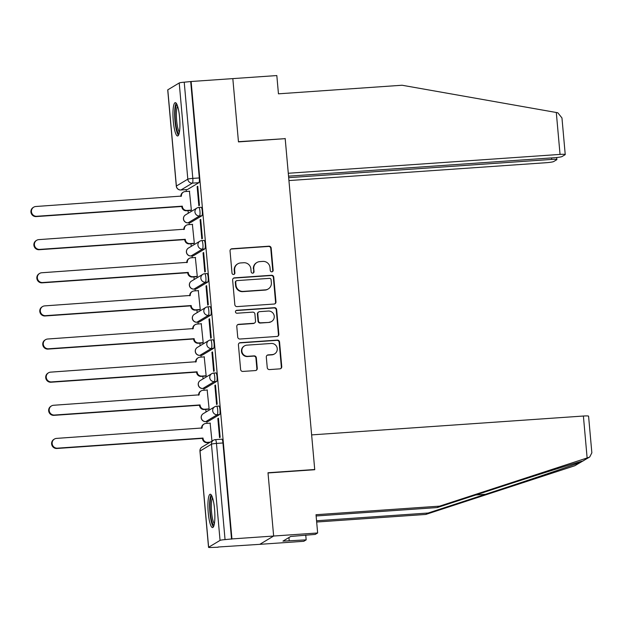 <?xml version="1.0" encoding="UTF-8"?>
<svg xmlns="http://www.w3.org/2000/svg" width="623" height="623" viewBox="0 0 623 623"><rect width="100%" height="100%" fill="white"/><g stroke="black" fill="none" stroke-linecap="round" stroke-linejoin="round"><path stroke-width="0.93" d="M271.838 271.846A1.472 1.433 59.1 0 0 273.147 270.289L271.176 248.141A2.103 2.048 59.1 0 0 268.934 246.194L231.912 248.764A2.103 2.048 59.1 0 0 230.043 250.991L232.013 273.139A1.472 1.433 59.1 0 0 234.209 274.299A1.472 1.433 59.1 0 0 234.894 272.944L234.637 270.071A6.728 6.565 59.1 0 1 240.626 262.945L243.71 262.735A6.728 6.565 59.1 0 1 250.89 268.949L251.147 271.815A1.472 1.433 59.1 0 0 253.343 272.975A1.472 1.433 59.1 0 0 254.02 271.612L253.763 268.747A6.728 6.565 59.1 0 1 259.752 261.621L262.836 261.403A6.728 6.565 59.1 0 1 270.016 267.617L270.273 270.483A1.472 1.433 59.1 0 0 271.838 271.846M272.259 271.753A1.472 1.433 59.1 0 0 272.749 270.53L270.771 248.382A2.103 2.048 59.1 0 0 268.529 246.435L231.507 249.005A2.103 2.048 59.1 0 0 230.821 249.177M233.999 274.408A1.472 1.433 59.1 0 0 234.489 273.186L234.232 270.32L234.637 270.071M253.125 273.076A1.472 1.433 59.1 0 0 253.616 271.854L253.763 268.747M179.595 117.428A16.712 3.294 -94 0 0 175.289 102.647A16.712 3.294 -94 0 0 173.295 121.205A16.712 3.294 -94 0 0 177.602 135.985A16.712 3.294 -94 0 0 179.595 117.428M214.546 509.014A16.712 3.294 -94 0 0 210.239 494.234A16.712 3.294 -94 0 0 208.246 512.791A16.712 3.294 -94 0 0 212.552 527.572A16.712 3.294 -94 0 0 214.546 509.014M267.251 367.648A2.103 2.048 59.1 0 0 269.494 369.587L279.875 368.863A2.103 2.048 59.1 0 0 281.752 366.636L279.556 342.043A2.103 2.048 59.1 0 0 277.313 340.103L240.291 342.673A2.103 2.048 59.1 0 0 238.422 344.901L240.618 369.494A2.103 2.048 59.1 0 0 242.861 371.433L255.407 370.568A2.103 2.048 59.1 0 0 257.276 368.341L256.333 357.812A2.103 2.048 59.1 0 0 254.091 355.873L247.868 356.301A5.623 5.49 59.1 0 1 244.481 345.897A5.623 5.49 59.1 0 1 246.879 345.15L271.246 343.46A5.623 5.49 59.1 0 1 274.634 353.856A5.623 5.49 59.1 0 1 272.243 354.612L268.178 354.892A2.103 2.048 59.1 0 0 266.309 357.119L267.251 367.648M288.542 176.161L554.548 157.705A6.425 0.631 174.9 0 0 562.047 156.537L565.116 154.699A6.425 0.631 174.9 0 0 565.232 154.566A6.425 0.631 174.9 0 0 560.046 154.411L556.3 112.49L402.076 85.242L278.45 93.824L276.822 75.562L232.823 78.615L238.469 141.896L285.194 138.656L314.724 469.508L267.999 472.748L273.645 536.037L231.943 538.926L191.121 81.504L184.221 82.197L192.811 178.396A4.283 0.841 86 0 1 192.382 183.131L180.95 189.984A4.283 0.841 86 0 1 180.865 190.007A4.283 0.841 86 0 1 180.771 189.992M284.773 138.68L238.445 141.686L232.823 78.615L191.121 81.504M274.097 304.04A2.103 2.048 59.1 0 0 275.966 301.812L273.77 277.219A2.103 2.048 59.1 0 0 271.527 275.273L234.505 277.842A2.103 2.048 59.1 0 0 232.636 280.07L234.832 304.67A2.103 2.048 59.1 0 0 237.075 306.609L274.097 304.04M276.659 309.631L278.855 334.224A2.103 2.048 59.1 0 1 276.986 336.451L239.964 339.021A2.103 2.048 59.1 0 1 237.721 337.082L236.787 326.553A2.103 2.048 59.1 0 1 238.656 324.326L253.67 323.282A2.103 2.048 59.1 0 0 255.539 321.055L254.916 314.078A2.103 2.048 59.1 0 0 252.673 312.131L237.044 313.221A1.472 1.433 59.1 0 1 236.156 310.495A1.472 1.433 59.1 0 1 236.779 310.301L274.416 307.684A2.103 2.048 59.1 0 1 276.659 309.631L276.254 309.872L278.45 334.465L278.855 334.224M317.644 532.976L315.261 534.409L290.731 536.458L282.935 541.13L306.173 539.861L303.79 541.286L259.791 544.338L273.645 536.037L268.015 472.966L314.74 469.719L311.632 434.893L583.393 416.032A6.425 0.631 -5.1 0 1 588.579 416.187L591.85 452.812L589.724 456.978L588.571 457.492L439.636 506.141L316.017 514.715L317.644 532.976L273.645 536.037L259.791 544.338L218.073 547.017M186.176 189.641L186.339 191.463M188.053 210.644L188.286 213.237M189.135 222.769L189.299 224.591M191.004 243.772L191.238 246.365M192.086 255.897L192.25 257.72M193.963 276.9L194.197 279.493M195.046 289.025L195.209 290.848M196.923 310.028L197.156 312.621M198.005 322.153L198.169 323.976M199.874 343.156L200.108 345.749M200.956 355.281L201.12 357.104M202.833 376.284L203.067 378.877M203.916 388.409L204.079 390.232M205.792 409.412L206.018 412.005M206.875 421.537L207.038 423.36M208.744 442.54L208.791 443.023M231.943 538.926L225.051 539.619A4.283 0.421 174.9 0 0 220.051 540.398L208.619 547.251A4.283 0.421 174.9 0 0 208.541 547.337A4.283 0.421 174.9 0 0 211.999 547.438L218.089 547.235M190.716 81.745L199.305 177.944A4.283 0.841 86 0 1 198.877 182.679L187.445 189.532L180.95 189.984A4.283 4.182 59.1 0 1 176.379 186.028L187.811 179.175L179.222 82.976A4.283 0.421 -5.1 0 1 184.221 82.197M167.789 89.829L176.379 186.028A4.283 0.421 174.9 0 0 176.301 186.113L167.719 89.914A4.283 0.421 -5.1 0 1 167.789 89.829L179.222 82.976M190.755 210.449L191.378 210.216L189.431 191.253M197.141 186.627L198.846 205.738L199.453 205.372L197.748 186.261L197.141 186.627L197.779 186.581M200.1 219.755L201.805 238.866L202.413 238.5L200.707 219.389L200.1 219.755L200.731 219.709M193.714 243.577L194.329 243.344L192.382 224.381M203.059 252.883L204.765 271.994L205.364 271.628L203.659 252.517L203.059 252.883L203.69 252.837M196.673 276.705L197.289 276.472L195.342 257.509M206.011 286.012L207.716 305.122L208.323 304.756L206.618 285.646L206.011 286.012L206.649 285.965M199.625 309.833L200.248 309.6L198.301 290.637M208.97 319.14L210.675 338.25L211.283 337.884L209.577 318.774L208.97 319.14L209.601 319.093M202.584 342.962L203.199 342.728L201.252 323.765M211.929 352.268L213.634 371.378L214.234 371.012L212.529 351.902L211.929 352.268L212.56 352.221M205.543 376.09L206.158 375.856L204.212 356.893M214.88 385.396L216.586 404.506L217.193 404.14L215.488 385.03L214.88 385.396L215.519 385.349M208.495 409.218L209.118 408.984L207.163 390.021M217.84 418.524L219.545 437.634L220.153 437.268L218.447 418.158L217.84 418.524L218.471 418.477M211.984 441.115L210.122 423.149M218.813 406.079A4.283 0.841 -94 0 1 218.899 406.056A4.283 0.841 -94 0 1 220.02 410.059A4.283 0.841 -94 0 1 219.569 414.575L208.137 421.428L205.831 421.584A4.283 0.841 86 0 1 205.754 421.615A4.283 0.841 86 0 1 205.66 421.592M215.854 372.951A4.283 0.841 -94 0 1 215.94 372.928A4.283 0.841 -94 0 1 217.061 376.931A4.283 0.841 -94 0 1 216.617 381.447L205.185 388.3L202.88 388.456A4.283 0.841 86 0 1 202.794 388.487A4.283 0.841 86 0 1 202.701 388.464M212.902 339.823A4.283 0.841 -94 0 1 212.98 339.8A4.283 0.841 -94 0 1 214.102 343.803A4.283 0.841 -94 0 1 213.658 348.319L202.226 355.172L199.921 355.328A4.283 0.841 86 0 1 199.843 355.359A4.283 0.841 86 0 1 199.749 355.336M209.943 306.695A4.283 0.841 -94 0 1 210.029 306.672A4.283 0.841 -94 0 1 211.15 310.675A4.283 0.841 -94 0 1 210.699 315.191L199.267 322.044L196.961 322.2A4.283 0.841 86 0 1 196.884 322.231A4.283 0.841 86 0 1 196.79 322.208M206.984 273.567A4.283 0.841 -94 0 1 207.07 273.544A4.283 0.841 -94 0 1 208.191 277.546A4.283 0.841 -94 0 1 207.747 282.063L196.315 288.916L194.01 289.072A4.283 0.841 86 0 1 193.924 289.103A4.283 0.841 86 0 1 193.831 289.08M204.033 240.439A4.283 0.841 -94 0 1 204.11 240.416A4.283 0.841 -94 0 1 205.232 244.418A4.283 0.841 -94 0 1 204.788 248.935L193.356 255.788L191.051 255.944A4.283 0.841 86 0 1 190.973 255.975A4.283 0.841 86 0 1 190.879 255.952M201.073 207.311A4.283 0.841 -94 0 1 201.159 207.288A4.283 0.841 -94 0 1 202.28 211.29A4.283 0.841 -94 0 1 201.829 215.807L190.397 222.66L188.091 222.816A4.283 0.841 86 0 1 188.014 222.847A4.283 0.841 86 0 1 187.92 222.824M314.724 469.508L314.319 469.75M231.546 539.168L222.956 442.969A4.283 0.841 -94 0 0 221.85 439.184A4.283 0.841 -94 0 0 221.772 439.207M256.886 262.517L256.481 262.758A6.728 6.565 59.1 0 0 253.366 268.988M237.76 263.848L237.355 264.09A6.728 6.565 59.1 0 0 234.232 270.32M274.782 303.868A2.103 2.048 59.1 0 0 275.561 302.054L273.365 277.461A2.103 2.048 59.1 0 0 271.122 275.514L234.1 278.084A2.103 2.048 59.1 0 0 233.415 278.255M271.091 279.711A1.472 1.433 59.1 0 0 269.525 278.349L237.028 280.607A1.472 1.433 59.1 0 0 235.72 282.164L235.992 285.186A6.728 6.565 59.1 0 0 243.165 291.4L265.375 289.859A6.728 6.565 59.1 0 0 271.363 282.733L271.091 279.711M236.405 280.802L236 281.043A1.472 1.433 59.1 0 0 235.315 282.406L235.72 282.164M268.24 288.963L267.835 289.204A6.728 6.565 59.1 0 1 264.977 290.1L242.76 291.642A6.728 6.565 59.1 0 1 235.587 285.427L235.315 282.406M277.671 336.28A2.103 2.048 59.1 0 0 278.45 334.465M254.566 323.002L254.161 323.244A2.103 2.048 59.1 0 1 253.265 323.524L238.251 324.567A2.103 2.048 59.1 0 0 237.565 324.739M276.254 309.872A2.103 2.048 59.1 0 0 274.011 307.933L236.374 310.542A1.472 1.433 59.1 0 0 235.961 310.636M269.245 322.2A5.623 5.49 59.1 0 0 273.995 314.981A5.623 5.49 59.1 0 0 268.248 311.048L259.666 311.648A2.103 2.048 59.1 0 0 257.797 313.875L258.42 320.861A2.103 2.048 59.1 0 0 260.663 322.8L268.84 322.449A5.623 5.49 59.1 0 0 271.239 321.694L271.644 321.452M258.771 311.928L258.366 312.17A2.103 2.048 59.1 0 0 257.392 314.117L257.797 313.875M268.84 322.449L260.258 323.041A2.103 2.048 59.1 0 1 258.015 321.102L257.392 314.117M274.634 353.856L274.237 354.098A5.623 5.49 59.1 0 1 271.838 354.853L267.773 355.133A2.103 2.048 59.1 0 0 267.088 355.305M244.481 345.897L244.076 346.147A5.623 5.49 59.1 0 0 247.471 356.543L247.868 356.301M256.092 370.397A2.103 2.048 59.1 0 0 256.871 368.582L255.928 358.054A2.103 2.048 59.1 0 0 253.686 356.115L247.471 356.543M280.568 368.691A2.103 2.048 59.1 0 0 281.347 366.885L279.151 342.284A2.103 2.048 59.1 0 0 276.908 340.345L239.886 342.915A2.103 2.048 59.1 0 0 239.201 343.086M191.012 210.434L186.402 210.753A4.283 4.182 -120.9 0 1 181.83 206.797L182.352 206.486A4.283 4.182 59.1 0 0 186.923 210.442L191.37 210.13M189.68 191.23L185.241 191.541A4.283 4.182 59.1 0 0 181.425 196.081L35.83 206.501A4.929 4.805 59.1 0 0 31.672 212.825A4.929 4.805 59.1 0 0 36.702 216.274L182.329 206.166M181.799 206.478L36.181 216.586A4.929 4.805 -120.9 0 1 33.206 207.475L33.735 207.163M180.904 196.432L180.904 196.393A4.283 4.182 -120.9 0 1 182.889 192.429L183.411 192.11M193.971 243.562L189.353 243.881A4.283 4.182 -120.9 0 1 184.79 239.925L185.311 239.614A4.283 4.182 59.1 0 0 189.883 243.57L194.321 243.258M192.639 224.358L188.193 224.669A4.283 4.182 59.1 0 0 184.385 229.209L38.79 239.629A4.929 4.805 59.1 0 0 34.631 245.953A4.929 4.805 59.1 0 0 39.662 249.402L185.28 239.294M184.758 239.606L39.132 249.714A4.929 4.805 -120.9 0 1 36.165 240.603L36.695 240.291M183.863 229.56L183.855 229.521A4.283 4.182 -120.9 0 1 185.849 225.557L186.37 225.238M196.923 276.69L192.312 277.009A4.283 4.182 -120.9 0 1 187.741 273.053L188.271 272.742A4.283 4.182 59.1 0 0 192.842 276.698L197.281 276.386M195.591 257.486L191.152 257.797A4.283 4.182 59.1 0 0 187.336 262.338L41.741 272.757A4.929 4.805 59.1 0 0 37.59 279.081A4.929 4.805 59.1 0 0 42.613 282.531L188.239 272.422M187.718 272.734L42.091 282.842A4.929 4.805 -120.9 0 1 39.124 273.731L39.646 273.419M186.822 262.688L186.814 262.649A4.283 4.182 -120.9 0 1 188.8 258.685L189.33 258.366M556.3 112.49L557.803 112.779L561.962 117.949L565.232 154.566M288.932 180.569L546.184 162.712A6.425 0.631 174.9 0 0 553.683 161.552L556.752 159.714A6.425 0.631 174.9 0 0 556.869 159.574A6.425 0.631 174.9 0 0 551.682 159.418L551.55 157.907M288.675 177.672L551.682 159.418M285.17 138.438L288.285 173.264L560.046 154.411M316.554 520.758L428.165 513.017L425.782 514.442L574.788 465.755L589.724 456.978M428.165 513.017L485.473 494.296C526.053 481.073 573.479 465.077 580.8 462.157L582.56 461.098C579.172 461.666 535.391 475.474 494.561 488.845L437.253 507.566L316.126 515.976M306.173 539.861L305.745 535.071M425.782 514.442L316.663 522.019M439.636 506.141L437.253 507.566M583.081 460.958L588.571 457.492M289.22 540.694L288.932 537.532M179.089 133.626A14.461 2.85 86 0 1 175.328 120.037A14.461 2.85 86 0 1 176.846 104.866A14.461 2.85 86 0 1 177.088 104.773M176.208 103.192A16.603 3.271 -94 0 0 174.861 119.429A16.603 3.271 -94 0 0 178.443 135.316M177.617 106.237A13.387 2.64 -94 0 0 176.543 119.312A13.387 2.64 -94 0 0 179.416 132.107M214.039 525.22A14.461 2.85 86 0 1 210.278 511.631A14.461 2.85 86 0 1 211.789 496.453A14.461 2.85 86 0 1 212.038 496.367M211.158 494.787A16.603 3.271 -94 0 0 209.811 511.016A16.603 3.271 -94 0 0 213.385 526.902M212.568 497.824A13.387 2.64 -94 0 0 211.485 510.899A13.387 2.64 -94 0 0 214.367 523.702M199.882 309.818L195.272 310.137A4.283 4.182 -120.9 0 1 190.7 306.181L191.222 305.87A4.283 4.182 59.1 0 0 195.793 309.826L200.24 309.514M198.55 290.614L194.111 290.925A4.283 4.182 59.1 0 0 190.295 295.466L44.7 305.885A4.929 4.805 59.1 0 0 40.542 312.209A4.929 4.805 59.1 0 0 45.572 315.659L191.199 305.55M190.669 305.862L45.051 315.97A4.929 4.805 -120.9 0 1 42.076 306.859L42.605 306.547M189.774 295.816L189.774 295.777A4.283 4.182 -120.9 0 1 191.759 291.813L192.281 291.494M202.841 342.946L198.223 343.265A4.283 4.182 -120.9 0 1 193.66 339.309L194.181 338.998A4.283 4.182 59.1 0 0 198.753 342.954L203.191 342.642M201.509 323.742L197.063 324.053A4.283 4.182 59.1 0 0 193.255 328.594L47.66 339.013A4.929 4.805 59.1 0 0 43.501 345.337A4.929 4.805 59.1 0 0 48.532 348.787L194.15 338.678M193.628 338.99L48.002 349.098A4.929 4.805 -120.9 0 1 45.035 339.987L45.557 339.675M192.733 328.944L192.725 328.905A4.283 4.182 -120.9 0 1 194.719 324.941L195.24 324.622M205.792 376.074L201.182 376.393A4.283 4.182 -120.9 0 1 196.611 372.437L197.141 372.126A4.283 4.182 59.1 0 0 201.712 376.082L206.151 375.77M204.461 356.87L200.022 357.181A4.283 4.182 59.1 0 0 196.206 361.722L50.611 372.141A4.929 4.805 59.1 0 0 46.46 378.465A4.929 4.805 59.1 0 0 51.483 381.915L197.109 371.806M196.588 372.118L50.961 382.226A4.929 4.805 -120.9 0 1 47.994 373.115L48.516 372.803M195.692 362.072L195.684 362.033A4.283 4.182 -120.9 0 1 197.67 358.069L198.2 357.75M208.752 409.202L204.142 409.521A4.283 4.182 -120.9 0 1 199.57 405.565L200.092 405.254A4.283 4.182 59.1 0 0 204.663 409.21L209.11 408.898M207.42 389.998L202.981 390.31A4.283 4.182 59.1 0 0 199.165 394.85L53.57 405.269A4.929 4.805 59.1 0 0 49.412 411.593A4.929 4.805 59.1 0 0 54.442 415.043L200.069 404.934M199.539 405.246L53.921 415.354A4.929 4.805 -120.9 0 1 50.946 406.243L51.475 405.931M198.644 395.2L198.644 395.161A4.283 4.182 -120.9 0 1 200.629 391.197L201.151 390.878M209.717 442.47L207.093 442.649A4.283 4.182 -120.9 0 1 202.53 438.693L203.051 438.382A4.283 4.182 59.1 0 0 207.623 442.338L210.239 442.151M210.379 423.126L205.933 423.438A4.283 4.182 59.1 0 0 202.125 427.978L56.529 438.397A4.929 4.805 59.1 0 0 52.371 444.721A4.929 4.805 59.1 0 0 57.402 448.171L203.02 438.062M202.498 438.374L56.872 448.482A4.929 4.805 -120.9 0 1 53.905 439.371L54.427 439.059M201.603 428.328L201.595 428.289A4.283 4.182 -120.9 0 1 203.589 424.325L204.11 424.006M272.749 270.53L273.147 270.289M234.489 273.186L234.894 272.944M253.616 271.854L254.02 271.612M220.051 540.398L211.462 444.199L200.03 451.052L208.619 547.251M198.877 182.679L192.382 183.131A4.283 4.182 59.1 0 1 187.811 179.175A4.283 0.421 -5.1 0 1 192.811 178.396L199.305 177.944M219.569 414.575L217.263 414.731L205.831 421.584A4.283 4.182 -120.9 0 1 201.268 417.628A4.283 4.182 59.1 0 1 203.254 413.664A4.283 4.283 0 0 0 205.754 421.615L208.059 421.452M216.617 381.447L214.312 381.603L202.88 388.456A4.283 4.182 -120.9 0 1 198.309 384.5A4.283 4.182 59.1 0 1 200.294 380.536A4.283 4.283 0 0 0 202.794 388.487L205.099 388.324M213.658 348.319L211.353 348.475L199.921 355.328A4.283 4.182 -120.9 0 1 195.349 351.372A4.283 4.182 59.1 0 1 197.343 347.408A4.283 4.283 0 0 0 199.843 355.359L202.148 355.196M210.699 315.191L208.394 315.347L196.961 322.2A4.283 4.182 -120.9 0 1 192.398 318.244A4.283 4.182 59.1 0 1 194.384 314.28A4.283 4.283 0 0 0 196.884 322.231L199.189 322.068M207.747 282.063L205.442 282.219L194.01 289.072A4.283 4.182 -120.9 0 1 189.439 285.116A4.283 4.182 59.1 0 1 191.425 281.152A4.283 4.283 0 0 0 193.924 289.103L196.229 288.94M204.788 248.935L202.483 249.091L191.051 255.944A4.283 4.182 -120.9 0 1 186.479 251.988A4.283 4.182 59.1 0 1 188.473 248.024A4.283 4.283 0 0 0 190.973 255.975L193.278 255.812M201.829 215.807L199.531 215.963L188.091 222.816A4.283 4.182 -120.9 0 1 183.528 218.86A4.283 4.182 59.1 0 1 185.514 214.896A4.283 4.283 0 0 0 188.014 222.847L190.319 222.684M198.768 207.475A4.283 0.841 86 0 1 198.854 207.443A4.283 0.841 86 0 1 199.975 211.446A4.283 0.841 86 0 1 199.531 215.963A4.283 4.182 -120.9 0 1 196.946 208.043A4.283 4.182 -120.9 0 1 198.768 207.475M201.727 240.603A4.283 0.841 86 0 1 201.805 240.571A4.283 0.841 86 0 1 202.934 244.574A4.283 0.841 86 0 1 202.483 249.091A4.283 4.182 -120.9 0 1 199.905 241.171A4.283 4.182 -120.9 0 1 201.727 240.603M204.679 273.731A4.283 0.841 86 0 1 204.765 273.699A4.283 0.841 86 0 1 205.886 277.702A4.283 0.841 86 0 1 205.442 282.219A4.283 4.182 -120.9 0 1 202.857 274.299A4.283 4.182 -120.9 0 1 204.679 273.731M207.638 306.859A4.283 0.841 86 0 1 207.724 306.828A4.283 0.841 86 0 1 208.845 310.83A4.283 0.841 86 0 1 208.394 315.347A4.283 4.182 -120.9 0 1 205.816 307.427A4.283 4.182 -120.9 0 1 207.638 306.859M210.597 339.987A4.283 0.841 86 0 1 210.675 339.956A4.283 0.841 86 0 1 211.804 343.958A4.283 0.841 86 0 1 211.353 348.475A4.283 4.182 -120.9 0 1 208.775 340.555A4.283 4.182 -120.9 0 1 210.597 339.987M213.549 373.115A4.283 0.841 86 0 1 213.634 373.084A4.283 0.841 86 0 1 214.756 377.086A4.283 0.841 86 0 1 214.312 381.603A4.283 4.182 -120.9 0 1 211.727 373.683A4.283 4.182 -120.9 0 1 213.549 373.115M216.508 406.243A4.283 0.841 86 0 1 216.594 406.212A4.283 0.841 86 0 1 217.715 410.214A4.283 0.841 86 0 1 217.263 414.731A4.283 4.182 -120.9 0 1 214.686 406.811A4.283 4.182 -120.9 0 1 216.508 406.243M222.956 442.969L216.461 443.42L225.051 539.619M215.278 439.659A4.283 0.841 86 0 1 215.356 439.628A4.283 0.841 86 0 1 216.461 443.42A4.283 0.421 -5.1 0 0 211.462 444.199A4.283 4.182 -120.9 0 1 215.278 439.659M199.952 451.138A4.283 0.421 174.9 0 1 200.03 451.052A4.283 4.182 -120.9 0 1 202.016 447.08A4.283 4.283 0 0 0 199.952 451.138L208.541 547.337M231.507 249.005L231.912 248.764M268.529 246.435L268.934 246.194M270.771 248.382L271.176 248.141M234.1 278.084L234.505 277.842M271.122 275.514L271.527 275.273M273.365 277.461L273.77 277.219M275.561 302.054L275.966 301.812M235.587 285.427L235.992 285.186M242.76 291.642L243.165 291.4M264.977 290.1L265.375 289.859M238.251 324.567L238.656 324.326M253.265 323.524L253.67 323.282M236.374 310.542L236.779 310.301M274.011 307.933L274.416 307.684M258.015 321.102L258.42 320.861M260.258 323.041L260.663 322.8M267.773 355.133L268.178 354.892M271.838 354.853L272.243 354.612M253.686 356.115L254.091 355.873M255.928 358.054L256.333 357.812M256.871 368.582L257.276 368.341M239.886 342.915L240.291 342.673M276.908 340.345L277.313 340.103M279.151 342.284L279.556 342.043M281.347 366.885L281.752 366.636M181.83 206.797L182.352 206.486M186.402 210.753L186.923 210.442M180.904 196.393L181.425 196.081M36.181 216.586L36.702 216.274M184.79 239.925L185.311 239.614M189.353 243.881L189.883 243.57M183.855 229.521L184.385 229.209M39.132 249.714L39.662 249.402M187.741 273.053L188.271 272.742M192.312 277.009L192.842 276.698M186.814 262.649L187.336 262.338M42.091 282.842L42.613 282.531M574.788 465.755L580.8 462.157M587.131 457.952L583.393 416.032M475.832 494.966L485.473 494.296M190.7 306.181L191.222 305.87M195.272 310.137L195.793 309.826M189.774 295.777L190.295 295.466M45.051 315.97L45.572 315.659M193.66 339.309L194.181 338.998M198.223 343.265L198.753 342.954M192.725 328.905L193.255 328.594M48.002 349.098L48.532 348.787M196.611 372.437L197.141 372.126M201.182 376.393L201.712 376.082M195.684 362.033L196.206 361.722M50.961 382.226L51.483 381.915M199.57 405.565L200.092 405.254M204.142 409.521L204.663 409.21M198.644 395.161L199.165 394.85M53.921 415.354L54.442 415.043M202.53 438.693L203.051 438.382M207.093 442.649L207.623 442.338M201.595 428.289L202.125 427.978M56.872 448.482L57.402 448.171M201.159 207.288L198.854 207.443A4.283 4.283 0 0 0 196.946 208.043L185.514 214.896M204.11 240.416L201.805 240.571A4.283 4.283 0 0 0 199.905 241.171L188.473 248.024M207.07 273.544L204.765 273.699A4.283 4.283 0 0 0 202.857 274.299L191.425 281.152M210.029 306.672L207.724 306.828A4.283 4.283 0 0 0 205.816 307.427L194.384 314.28M212.98 339.8L210.675 339.956A4.283 4.283 0 0 0 208.775 340.555L197.343 347.408M215.94 372.928L213.634 373.084A4.283 4.283 0 0 0 211.727 373.683L200.294 380.536M218.899 406.056L216.594 406.212A4.283 4.283 0 0 0 214.686 406.811L203.254 413.664M187.359 189.556L180.865 190.007A4.283 4.283 0 0 1 176.301 186.113M221.85 439.184L215.356 439.628A4.283 4.283 0 0 0 213.448 440.227L202.016 447.08M556.869 159.574L556.689 157.518"/></g></svg>
